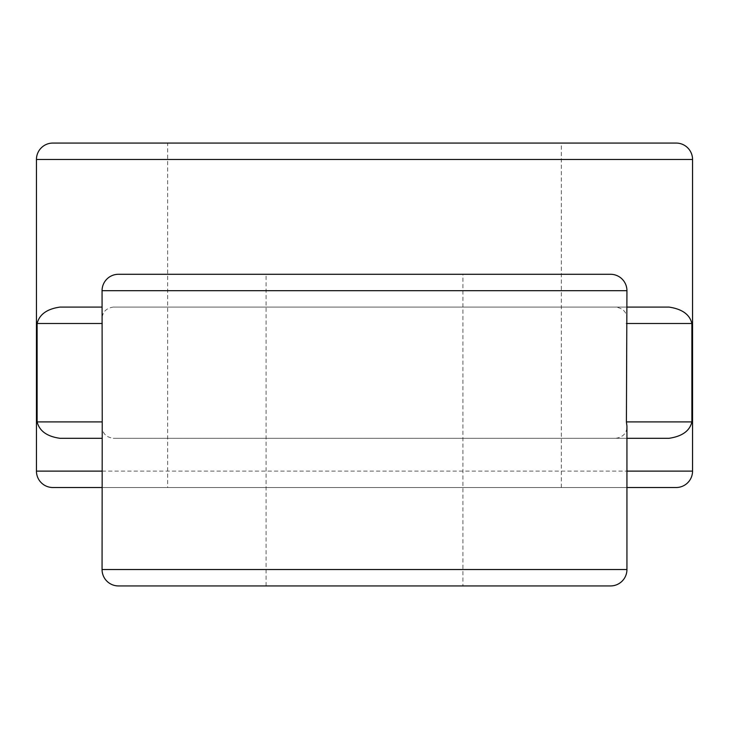 <?xml version="1.0" encoding="UTF-8"?>
<svg xmlns="http://www.w3.org/2000/svg" width="729" height="729" viewBox="0 0 729 729"><rect width="100%" height="100%" fill="white"/><g stroke="black" fill="none" stroke-linecap="round" stroke-linejoin="round"><path stroke-width="0.55" stroke-dasharray="3.65 2.73" d="M626.94 487.519L102.06 487.519M266.085 585.934L266.085 274.286L462.915 274.286L266.085 274.286L462.915 274.286L462.915 585.934L266.085 585.934M167.67 487.519L561.33 487.519L167.67 487.519L167.67 143.066L561.33 143.066L167.67 143.066M561.33 487.519L561.33 143.066M102.06 425.654C102.024 432.953 105.741 437.172 113.232 438.311L626.94 438.311L113.232 438.311M615.841 438.311C623.295 437.081 626.995 432.999 626.94 426.046M113.232 307.091L626.94 307.091L113.232 307.091C105.741 308.23 102.024 312.459 102.06 319.749M626.94 319.357C626.995 312.404 623.295 308.321 615.841 307.091M676.148 143.066L52.852 143.066M52.852 487.519L676.148 487.519M102.06 471.116L626.94 471.116M626.94 569.531L102.06 569.531M692.55 471.116L36.45 471.116M36.45 159.469L692.55 159.469M102.06 290.689L626.94 290.689"/><path stroke-width="1.09" d="M626.94 471.116L692.55 471.116L692.55 159.469A16.402 16.402 0 0 0 676.148 143.066L52.852 143.066A16.402 16.402 0 0 0 36.45 159.469L36.45 471.116A16.402 16.402 0 0 0 52.852 487.519L102.06 487.519M626.94 569.531A16.402 16.402 0 0 1 610.538 585.934L118.463 585.934A16.402 16.402 0 0 1 102.06 569.531L626.94 569.531L626.94 426.046L626.411 421.909L626.94 290.689A16.402 16.402 0 0 0 610.538 274.286L462.915 274.286M59.997 438.311L102.06 438.311L59.997 438.311C47.066 436.498 39.439 431.03 37.115 421.909L102.233 421.909L102.06 290.689A16.402 16.402 0 0 1 118.463 274.286L610.538 274.286M692.55 471.116A16.402 16.402 0 0 1 676.148 487.519L626.94 487.519M102.233 421.909L102.06 569.531M669.012 438.311L626.94 438.311L669.012 438.311C682.134 436.361 689.762 430.894 691.885 421.909L691.885 323.494L626.411 323.494M37.115 421.909L37.115 323.494C39.421 314.39 47.048 308.923 59.997 307.091L102.06 307.091L59.997 307.091M669.012 307.091L626.94 307.091L669.012 307.091C682.134 309.041 689.762 314.509 691.885 323.494M266.085 274.286L118.463 274.286M118.463 585.934L266.085 585.934M462.915 585.934L610.538 585.934M692.55 159.469L36.45 159.469M626.94 290.689L102.06 290.689M36.45 471.116L102.06 471.116M626.411 421.909L691.885 421.909M102.233 323.494L37.115 323.494"/></g></svg>
